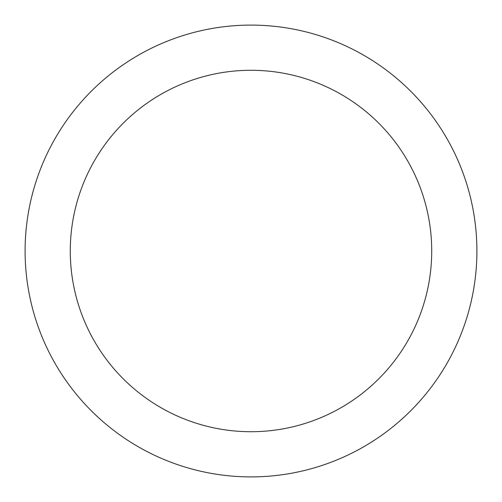 <?xml version="1.0" encoding="UTF-8"?>
<svg xmlns="http://www.w3.org/2000/svg" width="502" height="502" viewBox="0 0 502 502"><rect width="100%" height="100%" fill="white"/><g stroke="black" fill="none" stroke-linecap="round" stroke-linejoin="round"><path stroke-width="0.75" d="M251 431.72A180.72 180.72 0 0 0 431.72 251A180.72 180.72 0 0 0 251 70.28A180.72 180.72 0 0 0 70.28 251A180.72 180.72 0 0 0 251 431.72M251 25.1A225.9 225.9 0 0 1 476.9 251A225.9 225.9 0 0 1 251 476.9A225.9 225.9 0 0 1 25.1 251A225.9 225.9 0 0 1 251 25.1"/></g></svg>
